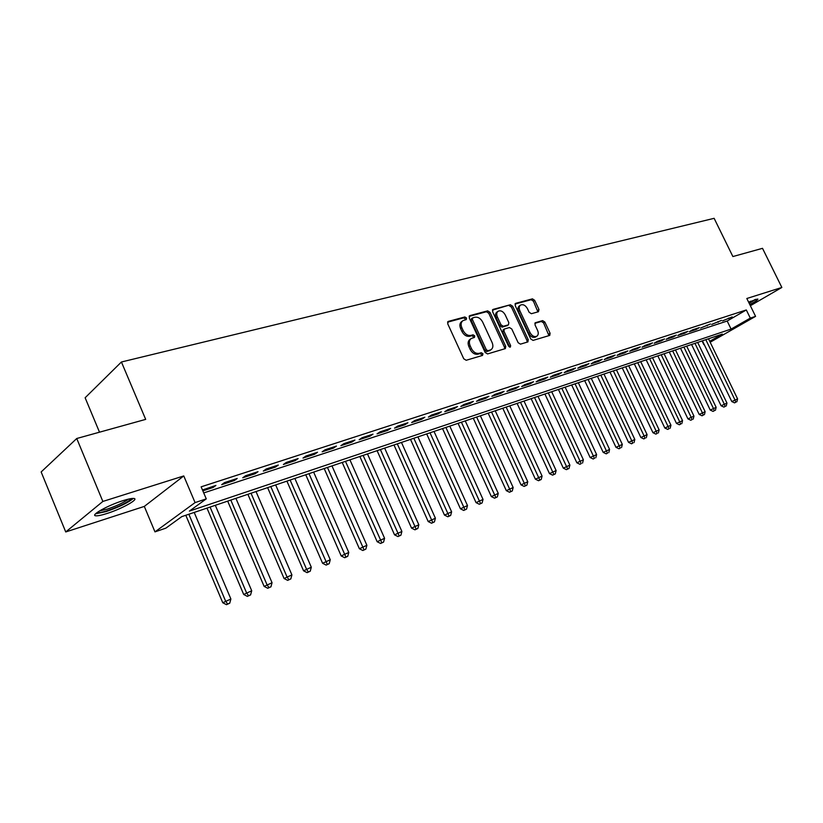 <?xml version="1.0" encoding="UTF-8"?>
<svg xmlns="http://www.w3.org/2000/svg" width="823" height="823" viewBox="0 0 823 823"><rect width="100%" height="100%" fill="white"/><g stroke="black" fill="none" stroke-linecap="round" stroke-linejoin="round"><path stroke-width="1.23" d="M466.518 318.017L464.83 316.968L448.37 321.382L447.691 323.737L463.75 358.787L466.199 360.279L482.515 355.423L482.957 353.756L481.28 352.717L479.181 353.334C476.044 353.839 473.472 352.254 471.445 348.582L470.108 345.681C468.812 342.378 469.223 339.971 471.342 338.448L474.459 337.43L474.727 335.856L473.04 334.817L470.931 335.403C467.793 335.866 465.211 334.272 463.184 330.609L461.857 327.719C460.571 324.468 460.973 322.091 463.061 320.589L466.26 319.571L466.518 318.017M465.427 319.818L465.283 318.902L463.596 317.853L447.558 322.163M481.836 355.629L481.702 354.61L480.025 353.571L477.926 354.188L479.181 353.334M473.616 337.687L473.482 336.72L471.795 335.681L469.696 336.268L470.931 335.403M749.804 304.592C755.72 301.434 758.384 299.572 757.798 299.006L748.591 302.113M123.008 500.641C107.844 505.312 89.553 515.599 95.921 515.805C97.978 515.959 101.661 515.188 106.969 513.501C121.938 508.809 139.828 498.8 133.738 498.45C131.793 498.275 128.213 499.005 123.008 500.641M538.448 311.742L538.983 309.52L534.662 300.302L532.419 298.852L515.754 303.317L515.188 305.549L530.742 338.963L533.037 340.403L549.764 335.403L550.083 333.243L544.847 322.06L542.604 320.62L535.331 322.729L535.012 324.879L537.614 330.465C538.695 333.14 538.407 335.084 536.74 336.278C534.199 337.163 531.977 335.949 530.074 332.667L519.827 310.693C518.778 308.069 519.056 306.166 520.681 304.994C523.243 304.099 525.486 305.302 527.42 308.625L529.117 312.256L531.38 313.707L538.448 311.742M203.723 492.926L727.172 321.032L746.317 309.952L750.309 318.11L755.576 316.361L710.177 342.245M76.745 438.505L102.854 501.444L65.737 531.956L41.15 471.96L76.745 438.505L145.681 419.38L121.423 361.997L714.127 218.321L732.881 256.55L762.51 248.33L781.85 287.464L746.821 298.502L755.576 316.361M65.737 531.956L144.313 506.412L183.766 475.941L102.854 501.444M183.766 475.941L195.072 502.596L206.264 498.882L189.403 511.093L731.091 329.087L750.309 318.11M746.317 309.952L201.131 486.835L206.264 498.882M489.994 312.339L487.638 310.857L469.902 315.61L469.254 317.925L485.159 352.45L487.555 353.931L505.373 348.602L505.744 346.36L489.994 312.339L488.749 313.213L486.403 311.732L469.11 316.371M493.183 309.366L510.373 304.757L512.678 306.228L528.253 339.704L527.913 341.905L520.455 344.148L518.14 342.697L511.772 328.994L509.447 327.533L504.324 329.015L503.974 331.216L510.62 345.567L510.373 347.121L508.573 346.174L492.576 311.639L493.183 309.366L492.576 309.798M750.36 305.724L781.85 287.464M202.839 490.837L213.095 487.473L215.914 485.416L202.468 489.973M237.23 478.451L224.504 482.607L221.675 484.675L234.38 480.519L237.23 478.451M258.031 471.672L245.614 475.725L242.744 477.782L255.14 473.729L258.031 471.672M278.328 465.036L266.21 468.997L263.309 471.054L275.417 467.094L278.328 465.036M298.152 458.576L286.322 462.433L283.39 464.491L295.21 460.623L298.152 458.576M317.513 452.249L305.961 456.024L302.998 458.072L314.551 454.296L317.513 452.249M336.432 446.076L325.136 449.769L322.153 451.817L333.438 448.124L336.432 446.076M354.919 440.048L343.88 443.648L340.876 445.685L351.894 442.085L354.919 440.048M372.984 434.153L362.192 437.671L359.167 439.708L369.949 436.18L372.984 434.153M390.647 428.382L380.103 431.828L377.047 433.855L387.592 430.408L390.647 428.382M407.92 422.744L397.602 426.108L394.536 428.135L404.854 424.771L407.92 422.744M424.822 417.23L414.73 420.522L411.644 422.549L421.736 419.246L424.822 417.23M441.354 411.829L431.478 415.059L428.382 417.076L438.258 413.846L441.354 411.829M457.537 406.552L447.877 409.71L444.759 411.716L454.419 408.558L457.537 406.552M473.379 401.377L463.915 404.474L460.798 406.469L470.252 403.383L473.379 401.377M488.893 396.316L479.624 399.34L476.486 401.336L485.745 398.311L488.893 396.316M504.077 391.367L495.004 394.32L491.856 396.316L500.929 393.343L504.077 391.367M518.953 386.512L510.065 389.413L506.917 391.388L515.795 388.487L518.953 386.512M533.53 381.749L524.817 384.588L521.659 386.563L530.362 383.724L533.53 381.749M547.82 377.088L539.281 379.876L536.112 381.841L544.641 379.053L547.82 377.088M561.821 372.521L553.447 375.247L550.278 377.212L558.642 374.475L561.821 372.521M575.544 368.035L567.335 370.71L564.156 372.665L572.355 369.99L575.544 368.035M589.001 363.643L580.956 366.266L577.777 368.21L585.811 365.587L589.001 363.643M602.199 359.332L594.309 361.914L591.12 363.848L599.01 361.266L602.199 359.332M615.151 355.114L607.405 357.635L604.216 359.569L611.952 357.038L615.151 355.114M627.846 350.968L620.254 353.448L617.065 355.361L624.657 352.882L627.846 350.968M640.315 346.894L632.866 349.333L629.667 351.246L637.115 348.808L640.315 346.894M652.546 342.903L645.232 345.29L642.043 347.203L649.347 344.806L652.546 342.903M664.552 338.983L657.371 341.329L654.182 343.232L661.353 340.876L664.552 338.983M676.341 335.136L669.294 337.44L666.095 339.333L673.142 337.029L676.341 335.136M687.915 331.36L681.002 333.624L677.802 335.506L684.726 333.243L687.915 331.36M699.293 327.647L692.493 329.869L689.293 331.741L696.093 329.519L699.293 327.647M710.455 324.005L700.589 328.048L710.455 324.005M721.421 320.425L711.679 324.427L721.421 320.425M722.573 320.857L732.203 316.906L722.573 320.857M121.423 361.997L85.129 397.766L99.501 432.188M702.05 340.938L703.84 344.642M709.714 341.298L722.306 334.107L181.77 516.628L165.865 528.15L154.971 531.874L195.072 502.596M144.313 506.412L154.971 531.874M727.172 321.032L731.091 329.087M213.095 487.473L212.663 486.475M234.38 480.519L233.948 479.531M255.14 473.729L254.719 472.752M275.417 467.094L274.995 466.127M295.21 460.623L294.799 459.666M314.551 454.296L314.129 453.36M333.438 448.124L333.027 447.187M351.894 442.085L351.493 441.159M369.949 436.18L369.537 435.274M387.592 430.408L387.191 429.513M404.854 424.771L404.453 423.876M421.736 419.246L421.335 418.372M438.258 413.846L437.857 412.971M454.419 408.558L454.029 407.694M470.252 403.383L469.861 402.529M485.745 398.311L485.364 397.468M500.929 393.343L500.549 392.52M515.795 388.487L515.414 387.664M530.362 383.724L529.991 382.901M544.641 379.053L544.27 378.241M558.642 374.475L558.272 373.673M572.355 369.99L571.995 369.198M585.811 365.587L585.451 364.805M599.01 361.266L598.65 360.495M611.952 357.038L611.592 356.277M624.657 352.882L624.297 352.131M637.115 348.808L636.765 348.057M649.347 344.806L648.997 344.065M661.353 340.876L661.003 340.146M673.142 337.029L672.792 336.298M684.726 333.243L684.376 332.513M696.093 329.519L695.744 328.809M707.266 325.867L706.916 325.157M718.232 322.277L717.893 321.577M729.024 318.748L728.684 318.059M462.505 320.991L461.826 321.474C459.738 322.976 459.337 325.352 460.623 328.593L461.857 327.719M469.696 336.268C466.548 336.741 463.966 335.146 461.95 331.484L460.623 328.593M470.828 338.809L470.098 339.313C467.978 340.835 467.567 343.242 468.863 346.545L470.108 345.681M477.926 354.188C474.799 354.692 472.217 353.108 470.19 349.446L468.863 346.545M504.612 348.859L504.478 347.203L488.749 313.213M472.803 317.832L472.361 319.447L486.3 349.713L487.977 350.742L490.909 349.775C493.028 348.273 493.43 345.866 492.123 342.574L482.628 322.009C480.642 318.408 478.101 316.814 474.994 317.236L472.803 317.832M471.569 318.707L471.116 320.332L472.361 319.447M490.107 350.32L486.712 351.596L485.045 350.557L471.116 320.332M492.421 310.117L510.373 304.757M527.131 342.162L526.987 340.537L511.433 307.102L509.128 305.631M503.316 329.776L502.719 332.07L509.355 346.401L510.62 345.567M509.53 347.131L509.355 346.401M505.188 314.818C503.223 311.444 500.919 310.22 498.275 311.156C496.598 312.359 496.3 314.293 497.37 316.958L501.001 324.807L503.347 326.278L508.47 324.807L508.82 322.626L505.188 314.818M497.874 311.444L497.03 312.03C495.364 313.234 495.055 315.168 496.125 317.822L497.37 316.958M507.359 325.569L502.092 327.143L499.756 325.671L496.125 317.822M520.311 305.251L519.436 305.858C517.811 307.041 517.523 308.934 518.583 311.557L519.827 310.693M535.783 336.905L535.464 337.111C532.934 337.996 530.712 336.792 528.808 333.5L518.583 311.557M548.962 335.671L543.581 322.904L541.339 321.464L534.847 323.316M537.892 311.896L533.417 301.167L531.164 299.716L515.013 304.057M185.792 515.27L222.776 602.755L230.882 599L194.207 512.431M188.858 514.241L225.595 601.088L227.621 604.02L226.5 604.679L229.74 603.177L227.621 604.02M230.882 599L229.74 603.177M226.5 604.679L222.776 602.755M131.299 498.563C128.182 502.112 120.158 506.166 107.227 510.723C101.836 512.42 98.451 513.027 97.063 512.544M99.501 510.929L107.237 509.108C116.763 505.857 123.831 502.524 128.45 499.119M95.53 513.83L106.218 511.536C119.253 507.019 128.275 502.647 133.264 498.419M754.958 299.582L749.105 303.173M749.197 303.348L756.07 299.243M748.683 302.298L750.555 301.259M206.984 508.12L243.701 594.484L251.715 590.77L215.307 505.312M210.081 507.071L246.55 592.807L248.525 595.718L247.384 596.387L250.593 594.895L248.525 595.718M251.715 590.77L250.593 594.895M247.384 596.387L243.701 594.484M227.673 501.135L264.132 586.408L272.053 582.735L235.903 498.357M230.8 500.075L267.012 584.731L268.936 587.612L267.773 588.28L270.952 586.809L268.936 587.612M272.053 582.735L270.952 586.809M267.773 588.28L264.132 586.408M247.877 494.304L284.079 578.518L291.908 574.896L256.015 491.557M251.025 493.244L286.99 576.841L288.863 579.701L287.69 580.369L290.828 578.919L288.863 579.701M291.908 574.896L290.828 578.919M287.69 580.369L284.079 578.518M267.619 487.648L303.564 570.823L311.31 567.232L275.664 484.922M270.798 486.568L306.506 569.135L308.316 571.975L307.133 572.643L310.24 571.213L308.316 571.975M311.31 567.232L310.24 571.213M307.133 572.643L303.564 570.823M286.908 481.126L322.595 563.292L330.26 559.753L294.86 478.441M290.108 480.046L327.328 564.424L326.134 565.103L329.21 563.683L327.328 564.424M330.26 559.753L329.21 563.683M326.134 565.103L322.595 563.292M305.755 474.768L341.195 555.947L348.777 552.439L313.635 472.104M308.985 473.678L345.907 557.048L344.703 557.727L347.738 556.317L345.907 557.048M348.777 552.439L347.738 556.317M344.703 557.727L341.195 555.947M324.19 468.544L359.384 548.756L366.883 545.289L331.988 465.911M327.431 467.443L364.064 549.836L362.861 550.515L365.854 549.126L364.064 549.836M366.883 545.289L365.854 549.126M362.861 550.515L359.384 548.756M342.214 462.454L377.16 541.729L384.578 538.293L349.929 459.851M345.475 461.353L381.821 542.789L380.607 543.458L383.569 542.09L381.821 542.789M384.578 538.293L383.569 542.09M380.607 543.458L377.16 541.729M359.846 456.498L394.546 534.857L401.891 531.463L367.48 453.926M363.128 455.386L399.186 535.886L397.962 536.565L400.904 535.207L399.186 535.886M401.891 531.463L400.904 535.207M397.962 536.565L394.546 534.857M377.099 450.675L411.562 528.129L418.825 524.776L384.66 448.124M380.401 449.564L416.171 529.148L414.946 529.827L417.847 528.479L416.171 529.148M418.825 524.776L417.847 528.479M414.946 529.827L411.562 528.129M393.98 444.976L428.207 521.556L435.398 518.223L401.459 442.445M397.293 443.854L432.785 522.543L431.55 523.222L434.431 521.895L432.785 522.543M435.398 518.223L434.431 521.895M431.55 523.222L428.207 521.556M410.512 439.389L444.492 515.116L451.611 511.824L417.919 436.89M413.835 438.268L449.049 516.083L447.815 516.762L450.665 515.445L449.049 516.083M451.611 511.824L450.665 515.445M447.815 516.762L444.492 515.116M426.695 433.927L460.448 508.809L467.485 505.548L434.019 431.447M430.028 432.795L464.974 509.766L463.73 510.445L466.548 509.139L464.974 509.766M467.485 505.548L466.548 509.139M463.73 510.445L460.448 508.809M442.537 428.577L476.054 502.637L483.029 499.417L449.8 426.129M445.881 427.446L480.56 503.573L479.315 504.252L482.103 502.956L480.56 503.573M483.029 499.417L482.103 502.956M479.315 504.252L476.054 502.637M458.061 423.331L491.352 496.588L498.254 493.399L465.252 420.903M461.415 422.199L495.837 497.514L494.582 498.182L497.339 496.907L495.837 497.514M498.254 493.399L497.339 496.907M494.582 498.182L491.352 496.588M473.266 418.197L506.33 490.673L513.161 487.514L480.385 415.79M476.63 417.066L510.785 491.568L509.53 492.247L512.266 490.981L510.785 491.568M513.161 487.514L512.266 490.981M509.53 492.247L506.33 490.673M488.173 413.167L521.01 484.87L527.769 481.743L495.22 410.79M491.547 412.025L525.444 485.755L524.179 486.424L526.885 485.179L525.444 485.755M527.769 481.743L526.885 485.179M524.179 486.424L521.01 484.87M502.781 408.239L535.392 479.181L542.09 476.085L509.766 405.873M506.155 407.097L539.795 480.046L538.54 480.725L541.215 479.49L539.795 480.046M542.09 476.085L541.215 479.49M538.54 480.725L535.392 479.181M517.101 403.404L549.486 473.616L556.122 470.54L524.014 401.058M520.475 402.262L553.869 474.459L552.603 475.138L555.268 473.904L553.869 474.459M556.122 470.54L555.268 473.904M552.603 475.138L549.486 473.616M531.133 398.661L563.313 468.143L569.886 465.108L537.995 396.347M534.528 397.519L567.675 468.987L566.399 469.655L569.032 468.441L567.675 468.987M569.886 465.108L569.032 468.441M566.399 469.655L563.313 468.143M544.908 394.011L576.861 462.793L583.373 459.779L551.698 391.717M548.293 392.859L581.203 463.606L579.927 464.285L581.203 463.606M583.373 459.779L582.54 463.082M579.927 464.285L576.861 462.793M558.416 389.444L590.153 457.537L596.613 454.553L565.144 387.17M561.8 388.302L594.463 458.339L593.198 459.008L594.463 458.339M596.613 454.553L595.78 457.814M593.198 459.008L590.153 457.537M571.666 384.969L603.197 452.383L609.586 449.43L578.332 382.726M575.061 383.827L607.477 453.175L606.212 453.843L607.477 453.175M609.586 449.43L608.773 452.66M606.212 453.843L603.197 452.383M584.659 380.586L615.985 447.321L622.322 444.399L591.274 378.354M588.064 379.434L619.163 445.644L620.254 448.103L618.978 448.772L620.254 448.103M622.322 444.399L621.519 447.599M618.978 448.772L615.985 447.321M597.426 376.276L628.546 442.363L634.821 439.461L603.979 374.064M600.821 375.123L631.714 440.686L632.784 443.124L631.508 443.792L632.784 443.124M634.821 439.461L634.019 442.63M631.508 443.792L628.546 442.363M609.946 372.047L640.86 437.497L647.084 434.616L616.448 369.856M613.351 370.895L644.039 435.82L645.078 438.237L643.802 438.906L645.078 438.237M647.084 434.616L646.292 437.754M643.802 438.906L640.86 437.497M622.25 367.891L652.958 432.713L659.12 429.863L628.679 365.721M625.645 366.749L656.137 431.046L657.145 433.443L655.88 434.112L657.145 433.443M659.12 429.863L658.349 432.97M655.88 434.112L652.958 432.713M634.317 363.817L664.83 428.022L670.94 425.193L640.706 361.657M637.722 362.665L668.009 426.355L668.996 428.742L667.731 429.411L668.996 428.742M670.94 425.193L670.169 428.279M667.731 429.411L664.83 428.022M646.178 359.816L676.496 423.413L682.555 420.604L652.505 357.676M649.573 358.663L679.675 421.746L680.642 424.123L679.366 424.781L680.642 424.123M682.555 420.604L681.794 423.66M679.366 424.781L676.496 423.413M657.824 355.875L687.946 418.886L693.954 416.109L664.099 353.756M661.219 354.734L691.125 417.22L692.071 419.586L690.795 420.244L692.071 419.586M693.954 416.109L693.203 419.133M690.795 420.244L687.946 418.886M669.264 352.018L699.19 414.432L705.146 411.685L675.488 349.909M672.658 350.865L702.369 412.786L703.295 415.121L702.019 415.78L703.295 415.121M705.146 411.685L704.406 414.679M702.019 415.78L699.19 414.432M680.508 348.222L710.249 410.07L716.154 407.344L686.68 346.133M683.903 347.069L713.418 408.414L714.323 410.739L713.057 411.397L714.323 410.739M716.154 407.344L715.413 410.307M713.057 411.397L710.249 410.07M691.557 344.487L721.102 405.77L726.966 403.075L697.678 342.419M694.951 343.345L724.281 404.134L725.156 406.439L723.89 407.097L725.156 406.439M726.966 403.075L726.236 406.017M723.89 407.097L721.102 405.77M702.42 340.815L731.781 401.552L737.583 398.877L708.49 338.767M705.805 339.673L734.949 399.916L735.813 402.21L734.538 402.869L735.813 402.21M737.583 398.877L736.863 401.789M734.538 402.869L731.781 401.552M463.596 317.853L464.83 316.968M480.025 353.571L481.28 352.717M471.795 335.681L473.04 334.817M461.95 331.484L463.184 330.609M470.19 349.446L471.445 348.582M447.691 321.875L448.37 321.382M504.478 347.203L505.744 346.36M469.254 316.073L469.902 315.61M486.403 311.732L487.638 310.857M485.045 350.557L486.3 349.713M486.712 351.596L487.977 350.742M488.893 350.948L490.158 350.104M511.433 307.102L512.678 306.228M526.987 340.537L528.253 339.704M502.719 332.07L503.974 331.216M499.756 325.671L501.001 324.807M502.092 327.143L503.347 326.278M506.978 325.764L508.233 324.9M528.808 333.5L530.074 332.667M535.032 322.976L535.557 322.637M541.339 321.464L542.604 320.62M543.581 322.904L544.847 322.06M548.818 334.076L550.083 333.243M515.177 303.718L515.754 303.317M531.164 299.716L532.419 298.852M533.417 301.167L534.662 300.302M537.728 310.374L538.983 309.52M471.373 318.789L472.495 317.997M489.654 350.629L490.909 349.775M503.069 329.869L504.18 329.107M507.225 325.661L508.47 324.807M535.464 337.111L536.74 336.278"/></g></svg>
